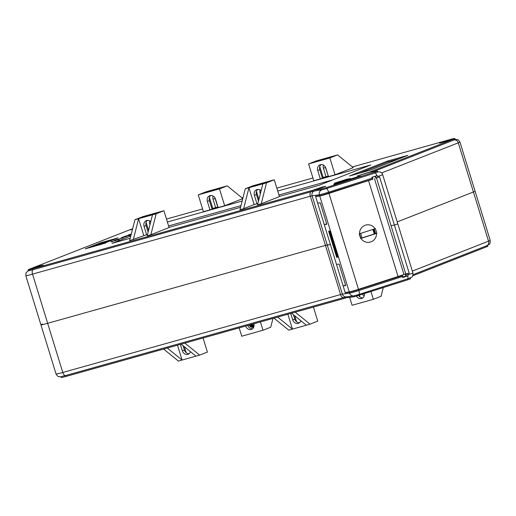 <?xml version="1.0" encoding="UTF-8"?>
<svg xmlns="http://www.w3.org/2000/svg" width="516" height="516" viewBox="0 0 516 516"><rect width="100%" height="100%" fill="white"/><g stroke="black" fill="none" stroke-linecap="round" stroke-linejoin="round"><path stroke-width="0.77" d="M189.179 350.628A4.896 4.238 68.6 0 0 190.52 351.719A4.896 4.238 68.6 0 1 188.23 354.24A4.896 4.238 68.6 0 1 187.882 354.357A4.896 4.238 68.6 0 1 182.354 350.828L180.368 344.372M293.417 314.715L294.759 319.082L292.707 319.888A4.896 4.238 -111.4 0 0 298.235 323.416A4.896 4.238 -111.4 0 0 298.583 323.3A4.896 4.238 -111.4 0 0 300.88 320.778M345.868 297.88L347.391 297.261M60.978 376.686L61.236 377.518A9.791 0.426 162.9 0 0 66.035 376.428L343.843 298.532A7.83 0.342 -17.1 0 1 345.901 297.984L345.61 297.055L346.933 296.777M347.236 296.758L347.507 297.642L354.653 296.648L354.369 295.739M410.33 277.879L410.601 278.763L407.885 279.769L354.653 296.648M397.494 223.757A7.83 0.342 -17.1 0 1 397.778 223.763A7.83 0.342 162.9 0 1 394.405 225.099A7.83 0.342 -17.1 0 0 397.778 223.763L412.91 272.932A7.83 0.342 162.9 0 1 407.827 274.835L407.537 273.906A7.83 0.342 -17.1 0 0 409.246 273.338L406.015 273.79M42.583 324.003A13.706 0.6 -17.1 0 0 40.925 324.822A13.706 0.6 -17.1 0 0 47.653 323.3L325.454 245.403L330.388 244.526L315.553 196.286L319.643 195.719A7.83 0.342 162.9 0 0 323.203 194.842A7.83 0.342 162.9 0 0 328.892 193.126L372.462 179.155L371.875 177.285L376.893 175.679A7.708 0.335 -17.1 0 0 377.228 175.569L377.86 177.427A7.83 0.342 162.9 0 0 379.57 176.865L394.405 225.099L391.173 225.55L394.405 225.099L409.246 273.338M407.827 274.835L408.059 275.783A7.708 0.335 162.9 0 1 407.724 275.892L402.706 277.498L402.138 275.634L358.575 289.599L358.859 290.534L402.428 276.57M407.885 279.769L407.595 278.84L359.078 294.391M408.059 275.783L406.408 276.137L376.461 177.723M400.487 275.802L402.138 275.634M405.828 274.267L407.537 273.906M346.842 292.243L345.23 292.765L349.326 292.191A7.83 0.342 -17.1 0 0 358.575 289.599M487.639 245.345L487.897 246.177A9.791 0.426 162.9 0 1 486.711 246.764L412.671 275.834M356.537 296.178A4.896 4.238 -111.4 0 0 361.91 298.435A4.896 4.238 -111.4 0 0 364.412 293.701M383.259 287.664L381.079 296.268L373.339 299.312L352.08 305.272L349.642 297.345M373.339 299.312L370.965 291.605M358.685 295.539A4.896 4.238 -111.4 0 0 362.871 297.874M362.471 294.326A4.896 4.238 -111.4 0 0 364.206 295.913M359.394 295.313L359.884 296.894M253.878 323.758A4.896 4.238 68.6 0 1 251.556 329.376A4.896 4.238 68.6 0 1 245.706 326.054M272.951 318.411L270.726 327.215L262.979 330.253L241.727 336.213L239.166 327.886M262.979 330.253L260.419 321.926M252.518 328.815A4.896 4.238 68.6 0 1 247.828 325.454M253.982 324.177A4.896 4.238 68.6 0 1 253.769 323.79M181.193 344.14L195.977 356.15L199.66 355.118L207.4 352.08L203.072 338.006M184.367 346.72L186.205 352.699M177.504 345.172L182.084 360.045L167.294 348.036M195.977 356.15L178.407 361.077L163.617 349.068M189.198 353.679A4.896 4.238 68.6 0 1 184.405 350.029L183.064 345.662M184.87 343.108L199.66 355.118M295.223 312.167L310.013 324.177L317.759 321.133L313.425 307.065M294.72 315.773L296.558 321.758M299.538 319.688A4.896 4.238 -111.4 0 0 300.873 320.771M292.707 319.888L290.721 313.431M287.863 314.231L292.437 329.105L306.336 325.209L291.546 313.199M294.759 319.082A4.896 4.238 -111.4 0 0 299.551 322.739M310.013 324.177L306.336 325.209M373.9 230.394L374.558 230.181L373.9 230.394M397.217 221.919L473.417 191.997A13.706 0.6 -17.1 0 0 475.075 191.178A13.706 0.6 162.9 0 1 473.417 191.997L397.217 221.919M359.278 295.352L358.988 294.423A3.915 1.019 -107.8 0 0 359.033 294.404L353.75 295.855A3.915 3.78 -97.9 0 1 349.609 293.127L342.36 294.139L327.234 244.965L325.454 245.403L310.329 196.228L312.103 195.79L327.234 244.965L330.388 244.526L345.23 292.765M358.988 294.417L356.143 295.275M343.366 297.655L65.751 375.493A3.915 1.948 74.3 0 1 65.655 375.525L60.224 376.777C58.431 376.254 58.566 377.822 56.057 373.997A13.706 0.6 -17.1 0 0 62.778 372.468L340.579 294.578L325.454 245.403L47.653 323.3A13.706 0.6 162.9 0 1 40.925 324.822L56.057 373.997M277.647 317.095L292.437 329.105L288.76 330.137L273.97 318.127M406.369 276.028L402.596 277.124M375.551 176.104L376.151 177.788L377.86 177.427M218.133 207.567L215.546 199.15A4.896 4.238 -111.4 0 0 210.018 195.622A4.896 4.238 -111.4 0 0 209.67 195.745A4.896 4.238 -111.4 0 0 207.374 201.446L209.96 209.857L224.673 205.736L242.784 198.621M320.313 178.917L317.727 170.499A4.896 4.238 68.6 0 1 320.023 164.798A4.896 4.238 68.6 0 1 320.378 164.681A4.896 4.238 68.6 0 1 325.899 168.21L328.486 176.627L313.773 180.748L308.6 163.92L329.853 157.96L335.026 174.789L328.486 176.627M336.529 183.064L350.519 178.555L346.771 179.233L334.168 183.277L336.529 183.064M132.586 228.936L130.503 229.814L132.464 229.427M40.016 265.895L30.276 269.165L40.184 266.391L43.376 265.134L40.016 265.895M449.23 139.907L439.49 143.171L449.397 140.397L452.597 139.139L449.23 139.907M314.663 190.881L314.379 189.946L322.558 187.495L325.751 186.244L322.39 187.005L312.651 190.269L313.057 191.223L323.584 189.449L375.042 173.008L377.757 172.002L377.473 171.067L370.185 172.054L357.201 175.988L369.875 171.983A7.83 0.342 162.9 0 1 370.74 171.596L453.583 139.068A9.791 0.426 -17.1 0 0 454.764 138.481A9.791 0.426 -17.1 0 0 449.965 139.572L352.383 166.932M266.527 182.825L274.273 179.787L253.021 185.747L245.274 188.785L262.85 183.857L257.548 204.8L261.225 203.768L266.527 182.825L262.85 183.857M274.273 179.787L279.446 196.615L261.225 203.768M260.548 192.952L260.096 193.132A4.896 4.238 68.6 0 1 260.096 189.946M254.646 185.521L268.546 181.626L251.002 186.953L254.646 185.521L254.762 185.895M258.916 199.395L256.452 191.384M260.096 193.132L260.322 193.855M243.649 208.696L254.13 204.581L248.951 187.753L243.649 208.696L239.972 209.728L245.274 188.785M150.762 221.641A4.896 4.238 -111.4 0 0 146.344 220.609A4.896 4.238 -111.4 0 0 144.048 226.311L146.634 234.722L129.619 240.669L134.921 219.732L142.661 216.688L163.92 210.728L169.093 227.556L150.872 234.709L156.174 213.772L163.92 210.728M158.186 212.566L140.649 217.894L158.186 212.566M148.563 230.336L146.099 222.325M144.409 216.836L144.293 216.462M149.743 220.893A4.896 4.238 -111.4 0 0 149.743 224.073L149.963 224.795M156.174 213.772L138.598 218.7L143.777 235.528M147.434 220.364A4.896 4.238 -111.4 0 0 146.099 225.505L148.118 232.084M152.497 214.804L147.195 235.741L150.872 234.709M242.81 198.512L227.24 185.863L205.987 191.823L198.241 194.867L203.42 211.695L209.96 209.857M198.241 194.867L219.5 188.908L224.673 205.736M210.754 195.5A4.896 4.238 -111.4 0 0 209.419 200.64L212.076 209.264M217.868 189.133L203.975 193.029L221.512 187.701L217.868 189.133M227.24 185.863L219.5 188.908M317.727 170.499L319.778 169.7L322.365 178.11L328.421 176.414M314.328 162.089L331.865 156.761L314.328 162.089M319.778 169.7A4.896 4.238 68.6 0 1 321.113 164.552M328.305 176.033L326.009 176.678L323.422 168.268L325.473 167.461L328.24 175.821M308.6 163.92L316.34 160.882L337.593 154.923L329.853 157.96M325.473 167.461A4.896 4.238 68.6 0 1 325.338 166.958M323.422 168.268A4.896 4.238 68.6 0 1 323.422 165.081M326.009 176.678L323.145 177.485L319.778 166.52M318.088 161.031L317.972 160.657M254.13 204.581L257.871 203.536M147.511 234.477L146.634 234.722M335.026 174.789L353.254 167.635L337.593 154.923M121.066 238.05L127.117 236.173L121.086 238.108M115.365 240.114L122.879 237.915L114.494 240.359L117.938 239.243L115.126 240.23L115.294 240.791M111.25 241.759L118.867 239.501L110.856 241.817M119.228 239.327L118.867 239.501M117.977 237.902L100.814 242.714L85.204 248.854L102.491 243.984L117.977 237.902M407.892 155.355L387.452 161.089L349.526 175.995L370.075 170.203L407.892 155.355M277.737 191.055L370.81 164.965L318.875 185.354L279.388 196.428M240.585 207.309L169.035 227.369M130.232 238.25L112.062 243.346L130.806 235.986M167.384 222.003L242.178 201.027M314.379 189.946L321.52 188.953L326.144 187.656L377.473 171.067M312.928 177.994L276.834 188.114M243.049 197.589L242.03 197.873M202.575 208.935L166.481 219.061M132.625 228.794A9.791 0.426 -17.1 0 0 129.058 230.065L29.289 269.236A9.791 0.426 -17.1 0 0 28.103 269.823A9.791 0.426 -17.1 0 0 32.908 268.733L310.709 190.843A7.83 0.342 162.9 0 1 312.767 190.288M122.356 237.392L129.98 235.135L121.963 237.457M130.335 234.967L129.98 235.135M131.167 234.561L124.369 236.496L131.18 234.503M131.283 234.103L128.361 234.922L131.296 234.038M332.807 179.884L278.95 194.984M241.011 205.626L168.597 225.931M373.358 171.615L453.867 140.004A9.791 0.426 -17.1 0 0 455.054 139.417L454.764 138.481M28.103 269.823L28.393 270.758A9.791 0.426 -17.1 0 0 33.192 269.668L311 191.778A3.915 1.948 74.3 0 0 310.329 196.228L32.521 274.125A13.706 0.6 162.9 0 1 25.8 275.654L40.925 324.822M313.057 191.223A7.83 0.342 -17.1 0 0 311 191.778L310.709 190.843M399.3 158.728L387.742 162.024L358.517 173.499M118.022 239.805L112.088 241.404L112.088 242.049M114.249 240.946L118.048 239.669M112.088 241.404L114.23 240.888M129.135 235.444L123.195 237.037L123.195 237.689M125.362 236.586L129.155 235.302M123.195 237.037L125.343 236.528M323.145 177.485L322.274 177.827M108.992 241.036L99.117 243.687L110.837 240.314L108.992 241.036L109.095 241.385M102.033 244.12L101.742 243.191L102.355 242.894M103.819 242.604L108.811 240.972L103.252 242.72M110.837 240.314L110.946 240.662M99.117 243.687L99.33 244.391M103.31 243.113L104.419 242.855C100.401 244.384 95.866 245.358 95.138 245.39L91.435 246.713L95.021 245.306L102.51 243.455M91.435 246.713L91.551 247.1M92.583 246.39L92.699 246.777M95.138 245.39L95.337 246.035M105.083 243.591L104.8 242.655L104.522 243.184M346.952 179.394L341.063 181.264L346.978 179.491M341.27 182.2L341.16 181.587M336.051 182.793L340.476 181.548L336.051 182.793L336.168 183.154M335.871 182.819L335.981 183.186M214.985 197.899A4.896 4.238 -111.4 0 0 215.114 198.402L217.707 206.819M211.921 208.767L212.792 208.425L209.419 197.46M207.735 191.971L207.619 191.597M212.792 208.425L217.952 206.98M213.069 196.028A4.896 4.238 -111.4 0 0 213.063 199.208L215.656 207.625M218.068 207.355L212.012 209.051M133.296 239.637L138.598 218.7L134.921 219.732M258.477 201.137L256.452 194.564L254.401 195.364L256.987 203.781M254.401 195.364A4.896 4.238 68.6 0 1 256.697 189.662A4.896 4.238 68.6 0 1 261.115 190.701M256.452 194.564A4.896 4.238 68.6 0 1 257.787 189.417M322.119 195.138L320.062 195.641M371.913 177.414L372.281 177.304L372.862 179.175L370.907 179.652M402.577 277.066L402.944 276.963L402.383 275.144M326.692 223.834L324.267 224.615L326.822 224.254L320.21 202.756L317.65 203.111L315.637 196.57L319.733 195.996A7.83 0.342 -17.1 0 0 328.982 193.403L358.485 289.321L405.35 274.131L405.924 276.002L406.318 275.854M324.267 224.615L336.516 264.437L339.077 264.082L345.688 285.58L343.134 285.935L345.146 292.482L349.242 291.914A7.83 0.342 -17.1 0 0 358.485 289.321M337.741 257.149L329.692 230.975L328.64 231.22L336.69 257.394L337.741 257.149M317.25 196.048L315.637 196.57M372.862 179.175L328.982 193.403M369.637 180.065L324.177 194.564M345.559 285.161L343.134 285.935M375.1 228.736A8.811 8.501 82.1 0 0 359.536 233.729L359.22 233.832L360.652 238.508L360.974 238.405A8.811 8.501 82.1 0 0 376.538 233.413L376.861 233.309L375.422 228.64L359.536 233.729M368.585 180.71L398.094 276.621M374.481 178.678L403.989 274.596M375.842 178.22L375.267 176.349L375.661 176.201M374.919 233.703L375.577 233.49L374.203 229.007M405.924 276.002L402.944 276.963M375.267 176.349L372.281 177.304M375.577 233.49L376.861 233.309M360.974 238.405L376.538 233.413M337.206 257.323L329.15 231.149L329.692 230.975M329.15 231.149L328.64 231.22M374.906 233.78L360.865 238.282L359.471 233.748M254.078 325.738A3.173 2.748 68.6 0 1 253.008 324.99A3.173 2.748 68.6 0 1 252.434 324.164M254.072 325.79A3.173 2.748 68.6 0 1 252.943 325.015A3.173 2.748 68.6 0 1 252.356 324.183M254.046 326.028A3.173 2.748 68.6 0 1 252.595 325.151A3.173 2.748 68.6 0 1 251.995 324.287M254.04 326.067A3.173 2.748 68.6 0 1 252.524 325.177A3.173 2.748 68.6 0 1 251.924 324.306M254.007 326.26A3.173 2.748 68.6 0 1 252.182 325.312A3.173 2.748 68.6 0 1 251.563 324.409M254.001 326.293A3.173 2.748 68.6 0 1 252.111 325.338A3.173 2.748 68.6 0 1 251.492 324.429M253.969 326.435A3.173 2.748 68.6 0 1 251.769 325.473A3.173 2.748 68.6 0 1 251.131 324.532M253.962 326.46A3.173 2.748 68.6 0 1 251.698 325.499A3.173 2.748 68.6 0 1 251.053 324.551M250.621 324.674A3.173 2.748 68.6 0 0 251.286 325.667A3.173 2.748 68.6 0 0 253.936 326.564A3.173 2.748 68.6 0 1 251.35 325.635A3.173 2.748 68.6 0 1 250.692 324.654M253.891 326.609A3.173 2.748 68.6 0 1 250.937 325.802A3.173 2.748 68.6 0 1 250.26 324.77M253.93 326.596A3.173 2.748 68.6 0 1 253.859 326.622A3.173 2.748 68.6 0 1 250.873 325.828A3.173 2.748 68.6 0 1 250.189 324.796M253.878 326.77A3.335 2.89 68.6 0 1 250.473 326.054A3.335 2.89 68.6 0 1 249.738 324.919M253.762 327.105A3.606 3.122 68.6 0 1 250.105 326.325A3.606 3.122 68.6 0 1 249.293 325.048M352.08 291.23L349.667 291.875M349.326 292.191L349.609 293.127A7.83 0.342 -17.1 0 0 353.17 292.25A7.83 0.342 -17.1 0 0 358.859 290.534A3.915 1.019 -107.8 0 1 359.033 294.404L407.64 278.827A3.915 1.019 -107.8 0 0 407.724 275.892M407.595 278.834A3.915 1.019 -107.8 0 0 407.64 278.827L411.497 277.24C412.51 277.086 412.974 275.654 412.91 272.932M412.342 271.094L488.542 241.172A13.706 0.6 -17.1 0 0 490.2 240.346L459.943 142.003A13.706 0.6 162.9 0 1 458.292 142.822L381.634 172.925M453.583 139.068L453.867 140.004A3.915 3.393 -111.4 0 1 458.292 142.822L488.542 241.172A3.915 3.393 68.6 0 1 486.704 245.732L489.258 244.262C489.845 244.449 490.161 243.146 490.2 240.346M32.908 268.733L33.192 269.668A3.915 1.948 74.3 0 0 32.521 274.125L62.778 372.468A3.915 1.948 74.3 0 0 65.655 375.525L343.463 297.629A3.915 1.948 74.3 0 0 343.553 297.597L343.843 298.532M345.778 297.016L343.463 297.629A3.915 1.948 74.3 0 1 340.579 294.578L342.36 294.139A3.915 3.78 -97.9 0 0 346.5 296.861L353.75 295.855M66.035 376.428L65.751 375.5M486.711 246.764L486.427 245.842M184.405 350.029L182.354 350.828M319.643 195.719L319.359 194.784A7.83 0.342 -17.1 0 0 322.913 193.906A7.83 0.342 -17.1 0 0 328.608 192.191A3.915 1.019 72.2 0 0 326.435 188.592L326.144 187.656M337.58 183.754L335.8 184.193A1.961 1.89 -97.9 0 1 336.103 184.122L340.399 182.903A1.961 0.51 72.2 0 1 340.425 182.896L337.58 183.754M372.171 178.22L328.608 192.191L328.892 193.126M376.893 175.679A3.915 1.019 -107.8 0 0 375.042 173.008L374.751 172.073M335.8 184.193L333.755 184.476L336.329 183.464L358.955 176.395L361.007 176.111L358.427 177.123L340.425 182.896M377.57 176.491A7.83 0.342 -17.1 0 0 382.653 174.589C381.995 172.647 380.518 171.738 378.228 171.86A3.915 3.78 82.1 0 0 377.744 171.957M314.379 190.959A3.915 3.78 82.1 0 0 312.103 195.79L319.359 194.784A3.915 3.78 82.1 0 1 321.81 189.888L321.52 188.953M370.74 171.596L370.849 171.963M348.068 179.375L347.926 178.91M387.742 162.024L387.452 161.089M389.012 161.618L388.729 160.682M100.93 243.088L100.814 242.714M102.22 242.726L102.084 242.307M333.755 184.476A1.961 1.89 -97.9 0 1 334.058 184.405L336.103 184.122M360.381 176.453A1.961 1.89 -97.9 0 1 361.007 176.111M336.329 183.464A1.961 0.51 72.2 0 1 336.851 183.948M357.878 177.298A1.961 1.89 -97.9 0 1 358.955 176.395M354.331 177.691A1.961 0.51 72.2 0 1 354.898 178.252M213.063 199.208L215.114 198.402M207.374 201.446L209.419 200.64M146.099 225.505L144.048 226.311M150.195 223.899L149.743 224.073M319.733 195.996L349.242 291.914M360.607 233.361L362.019 237.953M374.261 234.032L372.842 229.42M352.293 291.147L349.332 292.056L349.706 292.327M413.039 274.66L486.704 245.732M397.778 223.763L382.653 174.589M455.022 139.314L458.221 139.791L459.943 142.003M28.361 270.655L25.981 272.854L25.8 275.654M377.738 171.925L378.228 171.86M360.658 176.356L340.399 182.903M118.19 239.656L118.358 240.217M119.002 239.05L119.177 239.611M129.297 235.29L129.471 235.851M374.945 233.78L373.539 229.207"/></g></svg>
